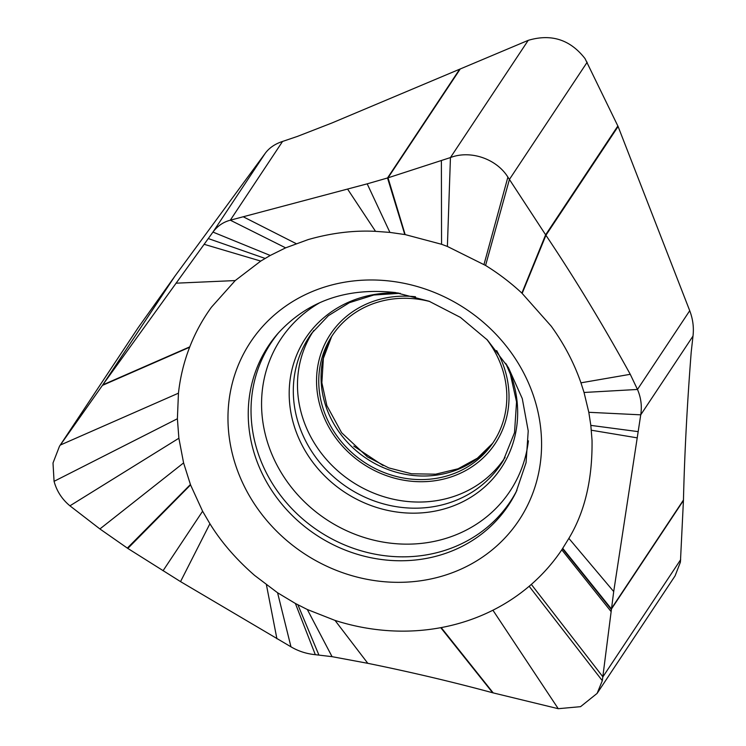 <?xml version="1.0" encoding="UTF-8"?>
<svg xmlns="http://www.w3.org/2000/svg" width="746" height="746" viewBox="0 0 746 746"><rect width="100%" height="100%" fill="white"/><g stroke="black" fill="none" stroke-linecap="round" stroke-linejoin="round"><path stroke-width="1.12" d="M486.662 339.225A96.616 87.916 -146.4 0 1 491.372 445.11A96.616 87.916 -146.4 0 1 407.335 478.643A96.616 87.916 33.6 0 1 330.478 338.367A96.616 87.916 33.6 0 1 418.236 299.221A96.616 87.916 -146.4 0 1 429.864 301.543M307.324 609.51L335.038 620.42C352.037 625.866 369.298 629.242 386.81 630.547C405.125 631.899 423.103 630.939 440.746 627.675L441.203 627.591C459.471 624.15 476.713 618.359 492.92 610.219C506.04 603.607 518.116 595.625 529.166 586.272L531.338 584.407C543.023 574.168 553.168 562.633 561.794 549.821L568.862 538.379C584.808 511.961 592.529 479.258 592.035 440.28L590.823 425.379L588.808 412.296L584.043 392.471L580.957 382.829C573.944 362.705 564.023 343.813 551.201 326.151L521.883 293.113C510.702 282.725 498.598 273.502 485.581 265.455L447.386 246.45L441.557 244.278L405.153 234.589L389.916 232.407L375.527 231.344C353.744 230.225 331.289 232.976 308.154 239.597L285.634 247.849L270.229 255.468L260.746 261.081L235.223 280.571L211.472 307.156C202.558 319.437 195.331 332.669 189.782 346.853L189.643 347.226C183.936 361.941 180.215 377.262 178.453 393.179L177.389 418.758L178.881 438.238L183.591 462.912L190.556 484.909L202.604 511.234L209.915 523.739C221.18 542.006 236.081 559.239 254.628 575.427L277.577 592.762L295.388 603.477L307.324 609.51L332.063 656.667L367.806 663.325C410.943 672.099 452.57 681.919 492.677 692.773L558.25 708.7L580.565 706.667L597.108 693.398L602.32 680.697L613.706 591.559L640.739 414.832C642.092 406.057 641 397.599 637.476 389.459L630.258 374.305C603.001 324.827 574.896 278.482 545.932 235.27L507.895 177.119C496.631 158.898 470.493 149.787 450.444 157.565L388.023 177.828L367.191 183.842L230.309 220.191C223.278 222.056 217.487 226.019 212.955 232.081L102.771 384.889L59.512 446.192L53.003 463.005L54.066 481.329C56.724 491.092 62.011 499.26 69.928 505.825L99.908 528.951L127.818 548.431L180.541 581.619L290.968 646.819C298.344 651.183 306.457 653.804 315.316 654.68L332.063 656.667M584.043 392.471L637.476 389.459L689.724 310.709L618.098 126.503L585.05 58.626C570.233 39.594 551.294 33.505 528.215 40.349L331.923 122.987L297.402 136.415L282.557 141.442C275.032 143.903 269.241 147.857 265.212 153.331L174.937 276.123L138.038 327.867L59.512 446.192M597.108 693.398L675.083 575.865L680.417 562.12L683.457 500.007C684.548 453.904 687.131 404.602 691.206 352.103L692.997 336.082C693.994 327.503 692.903 319.046 689.724 310.709L618.098 126.503L585.05 58.626C570.233 39.594 551.294 33.505 528.215 40.349L331.923 122.987L297.402 136.415L282.557 141.442C275.032 143.903 269.241 147.857 265.212 153.331L174.937 276.123L138.038 327.867L60.277 445.073L178.453 393.179M492.92 610.219L558.25 708.7M680.417 562.12L683.457 500.007C684.548 453.904 687.131 404.602 691.206 352.103L692.997 336.082C693.994 327.503 692.903 319.046 689.724 310.709M409.815 475.062A96.803 88.084 -146.4 0 0 492.668 443.273L477.403 458.193L458.063 468.786L435.655 474.186L411.578 473.794L388.75 467.901L367.452 456.897L341.64 432.745L326.86 405.628L321.862 382.707L323.372 358.397L331.681 336.427A96.803 88.084 33.6 0 0 409.815 475.062M496.65 350.592A98.882 89.977 33.6 0 1 494.43 444.7A98.882 89.977 33.6 0 1 407.204 480.75A98.882 89.977 33.6 0 1 316.63 376.898A98.882 89.977 33.6 0 1 415.513 296.759M505.098 457.41A114.791 104.449 33.6 0 1 402.728 500.92A114.791 104.449 33.6 0 1 313.805 330.487M400.201 293.299L373.774 295.015L349.389 302.68L328.361 315.698L311.707 333.275A115.08 104.72 -146.4 0 0 398.821 507.056A115.08 104.72 -146.4 0 0 503.354 460.431L514.516 432.671L516.549 401.898L510.339 374.119L505.779 363.358M398.383 293.001A117.364 106.799 -146.4 0 0 289.187 392.722A117.364 106.799 -146.4 0 0 396.807 512.017A117.364 106.799 -146.4 0 0 506.767 364.906M528.41 440.83A137.525 125.141 33.6 0 1 387.668 542.799A137.525 125.141 33.6 0 1 266.415 438.629A137.525 125.141 33.6 0 1 320.025 302.568M516.95 490.299A143.549 130.625 33.6 0 1 382.661 555.434A143.549 130.625 33.6 0 1 264.047 468.106A143.549 130.625 33.6 0 1 278.901 332.352M380.348 559.351A144.071 131.1 33.6 0 1 260.839 470.707A144.071 131.1 33.6 0 1 277.549 333.882C307.305 301.011 346.592 287.238 395.408 292.553L429.071 301.235L460.385 317.376L487.39 339.99L508.436 367.647L522.284 398.606L528.224 430.936L526.061 462.697L516.064 492.136A144.071 131.1 33.6 0 1 380.348 559.351M375.686 580.752A161.099 146.598 33.6 0 1 228.229 409.34A161.099 146.598 33.6 0 1 393.851 281.559A161.099 146.598 33.6 0 1 541.316 452.971A161.099 146.598 33.6 0 1 375.686 580.752M297.906 604.82L318.906 655.035M295.388 603.477L315.316 654.68M277.577 592.762L290.968 646.819M266.443 584.901L276.906 638.753M209.915 523.739L180.541 581.619M202.604 511.234L163.048 570.755M190.556 484.909L127.818 548.431M190.407 484.527L127.324 548.105M183.591 462.912L99.908 528.951M178.881 438.238L69.928 505.825M177.389 418.758L54.066 481.329M189.643 347.226L102.416 385.393L174.648 276.533M189.782 346.853L102.771 384.889L174.937 276.123M235.223 280.571L175.972 283.191M260.746 261.081L204.078 244.287M265.063 258.424L208.246 238.543M270.229 255.468L212.955 232.081L265.212 153.331M285.634 247.849L230.309 220.191L282.557 141.442M296.125 243.616L243.476 216.899M375.527 231.344L347.757 189.344M389.916 232.407L367.191 183.842M404.789 234.524L387.519 177.968L459.685 69.201M405.153 234.589L388.023 177.828L460.254 68.958M441.557 244.278L441.39 160.763M447.386 246.45L450.444 157.565L528.215 40.349M483.995 264.485L507.895 177.119M485.581 265.455L509.425 179.422L587.186 62.216M521.883 293.113L545.634 234.813L617.865 125.953M522.163 293.374L545.932 235.27L618.098 126.503M580.957 382.829L630.258 374.305M335.038 620.42L367.806 663.325M440.746 627.675L492.677 692.773M441.203 627.591L493.218 692.913M529.166 586.272L602.32 680.697M531.338 584.407L602.899 676.855L680.669 559.649M561.794 549.821L610.918 611.356M562.549 548.692L611.207 609.361L683.439 500.491M562.764 548.357L611.291 608.773L683.457 500.007M568.862 538.379L613.706 591.559M591.345 430.218L637.037 437.827M590.823 425.379L638.044 431.617M588.808 412.296L640.739 414.832L692.997 336.082M353.772 446.108L383.043 465.523"/></g></svg>
